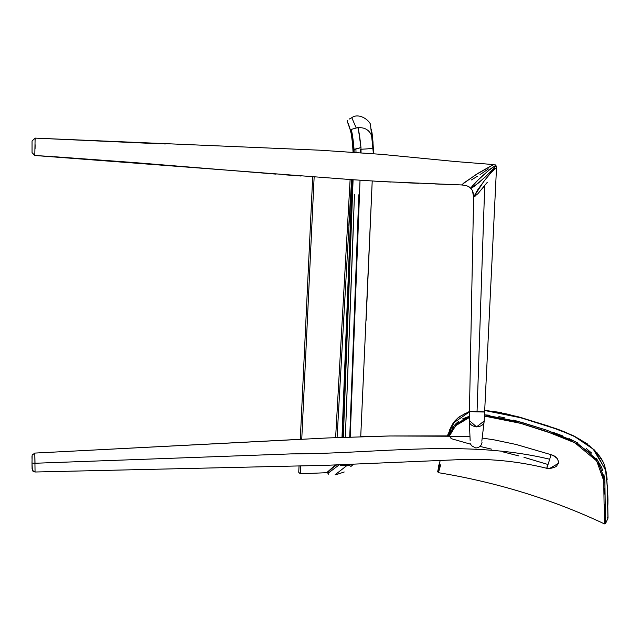 <?xml version="1.0" encoding="UTF-8"?>
<svg xmlns="http://www.w3.org/2000/svg" width="640" height="640" viewBox="0 0 640 640"><rect width="100%" height="100%" fill="white"/><g stroke="black" fill="none" stroke-linecap="round" stroke-linejoin="round"><path stroke-width="0.96" d="M371.376 129.16L372.632 138.016M372.368 135.552L371.944 132.44M370.624 125.8L373.384 153.648L373.304 147.76C372.488 148.448 368.144 148.952 360.28 149.28C368.144 148.952 372.488 148.448 373.304 147.768L372.712 138.896C370.16 121.568 370.16 121.568 372.712 138.896C370.552 130.288 365.04 126.624 356.168 127.888L351.792 117.68C359.448 111.92 371.496 121.864 370.616 125.752M372.976 141.824L373.024 142.512M372.216 181L360.728 436.672L389.864 435.984L447.472 435.912L448.256 433.44M367.096 297.824L366.4 313.136M373.384 152.336L373.376 150.776M372.984 141.984L372.88 140.688M372.76 139.384L372.712 138.896C370.552 130.288 365.04 126.624 356.168 127.888C350.6 114.256 350.6 114.256 356.168 127.888L356.184 128.024M353.04 128.752C348.272 115.776 348.272 115.776 353.04 128.752L353.04 128.752C348.272 115.784 348.272 115.784 353.04 128.752M342.272 465.656C326.992 477.368 326.992 477.368 342.272 465.656L346.584 465.8L342.272 465.656C326.992 477.368 326.992 477.368 342.272 465.656M335.072 474.792L346.584 465.8M353.6 220.52L345.336 437.208L354.472 194.616M358.832 194.76L349.736 437.04L357.904 222.632M360.28 149.28L360.344 152.64M347.152 465.8L352.72 464.448L347.152 465.8M352.128 138.272L352.624 142.488M352.824 144.92L353.088 151.808M332.552 468L336.472 465.008L332.552 468M351.52 194.288L342 437.336M352.232 138.976L353.088 152.52L352.44 140.72L351.272 133.76L353.184 148.6M355.96 150.52L355.992 152.336M495.808 165.32L494.504 167.672L485.504 176.776L474.064 186.504L470.896 188.408L470.944 187.72L478.632 179.384L490.576 168.832L495.808 165.32L490.576 168.832L481.16 177L474.056 183.992L470.896 188.408L478.64 182.856L490.424 172.032L494.504 167.672L495.808 165.32L488.312 170.688L476.24 181.728L472.192 186.064L470.896 188.408L472.192 186.064L476.24 181.728L488.312 170.688L495.808 165.32L494.504 167.672L490.424 172.032L478.64 182.856L470.896 188.408M475.032 196.568L473.616 197.056L477.912 193.712L487.272 182.352M484.728 185.64L477.056 411.552L469.448 411.464L484.664 411.976L477.056 411.552L484.728 185.64L482.032 188.976L484.592 185.808M484.184 421.032L476.528 426.88L469.304 420.504C468.864 428.392 484.072 428.936 484.184 421.032L496.504 168L495.016 168.528L491.752 171.816L484.936 179.976L477.864 189.56L473.616 197.056L472.464 190.784M496.504 168.008L495.936 165.368L493.584 164.576L475.576 174.888L462.008 184.52M468.112 186.376L470.768 188.368C472.664 190.192 473.616 193.088 473.616 197.048L469.448 411.464L473.616 197.056L483.64 181.648L490.744 172.944L496.352 167.72M477.056 411.552C467.248 411.328 467.248 411.44 477.056 411.888C486.864 412.112 486.864 412 477.056 411.552M470.152 440.6L469.304 420.704M470.368 443.792L471.632 445.784L470.368 443.792M475.792 448L478.128 447.64L480.104 446.376L481.472 444.544L482.008 442.504L481.472 444.544L480.104 446.376L478.128 447.64L475.792 448L471.632 445.784M484.168 421.224L481.816 441.176M156.528 143.64L35.128 138.112L35.176 139.888M35.136 144.728L35.056 148.84M53.192 156.64L34.784 155.488L32.056 152.6L32.056 141.008L35.12 138.12L34.784 155.488L352.696 179.72L380.352 181.48L461.88 184.96C470.368 186.112 469.12 187.392 470.768 188.368M463.304 183.368L478.176 173.224L493.392 164.6M488.424 168.936L483.592 172.232M483.168 172.52L480.024 174.576M477.392 176.256L471.4 179.944M32.056 152.424L32.056 141.224M328.712 474.288L327.92 473.352L328.024 471.952L326.688 472.696L335.352 465.04L326.688 472.696L300.248 473.808L300.616 465.928L300.248 473.808L298.736 472.288L299.04 465.96L298.736 472.288M335.624 437.6L350.12 179.536L335.624 437.6M314.144 176.992L301.752 439.232L314.144 176.992M300.296 439.312L312.696 176.888L300.296 439.312L34.776 453.088L35.008 463.256L291.304 453.888C377.48 453.864 465.168 438.96 549.728 459.232L546.8 468.304L549.28 468.656L558.328 463.424C558.672 459.064 556.208 456.136 550.936 454.648L549.728 459.232L550.936 454.648L554.352 456.224L557.192 458.536L558.752 462.112L558.328 463.424L549.28 468.656L546.792 468.304L547.496 464.36L523.96 457.304M350.536 196.736L349.712 210.4M349.64 211.632L348.808 225.704M468.752 412.36L453.312 423.088L447.48 435.912L451.384 426.168M484.728 410.6L493.392 411.384L507.152 414.056L520.704 417.672L557.032 429.224M579.808 439.272L590.176 446.344M604.4 519.184L604.4 519.752M604.408 521.184L604.416 522.816M605.448 503.664L605.576 523.472L604.424 523.888L603.728 480.648L596.68 460.96L574.848 442.776L546.088 431.256L520.704 423.368L484.456 416.08L491.92 416.736L505.768 419.36L520.704 423.368L557.4 435.184L568.48 439.672L578.992 445.096L588.312 451.728L595.576 459.408L600.272 467.424L602.784 475.072L603.912 482.464M604.416 522.888L604.312 504.096M604.248 494.12L604.192 488.272M469.344 417.536L465.624 418.8L456.872 424.448L451.72 431.2L449.456 435.944L455.664 425.688L469.344 417.536M438.648 471.824L440.696 464.816M447.76 435.008L454.968 420.84L459.24 416.808L469.448 411.464L469.304 420.504M458.016 417.968L459.824 416.576M607.392 486.664L607.736 506.88C608.384 498.8 607.568 486.032 605.288 468.584C602.056 449.528 573.16 432.952 547.656 426.104L520.728 417.768L485.912 410.744M439.68 464.84L438.552 468.672M462.288 419.008L469.36 416.256L454.664 425.056L448.368 435.928L451.168 429.96M452.312 428.112L453.824 426.056M455.848 423.792L458.68 421.32M501.392 412.56L484.736 410.384L517.192 416.456L547.824 425.84L573.12 435.56L594.648 450.128L606.048 471.088L607.504 489.104L608 518.136L605.576 523.472L604.84 480.184L597.672 460.232L575.432 441.696L546.48 430.096L521.048 422.184L484.52 414.856L489.544 415.224M498.88 416.624L504.976 417.912M513.512 420.072L546.48 430.096M552.712 432.208L562.6 435.856M568.992 438.56L578.056 443.136M586.248 448.488L591.664 453.112M596.544 458.648L601.336 466.816L602.832 470.744M603.888 474.56L604.752 479.424M605.544 517.976L605.536 517.008M607.912 518.352L607.376 486.056M607.152 479.856L606.68 475.224M605.656 469.944L593.144 449.024M587.72 444.488L578.976 438.904M573.456 436.056L562.68 431.424M554.736 428.504L522.048 418.152L505.96 413.864M499.864 412.56L492.272 411.336M469.432 412.168L466.56 413.088M461.416 415.536L457.688 418.248M454.552 421.472L452.96 423.6M439.424 463.224L437.68 471.688L438.712 468.144M604.392 517.728L604.4 519.376M350.936 132.344L350.48 130.544L350.936 132.344M349.632 127.52L348.592 124.504M347.704 122.344L347.168 121.16L347.752 120.384M348.64 124.648L349.864 128.304M327.92 473.352L339.616 464.544C324.12 476.28 324.12 476.28 339.616 464.544L340.464 465.432C324.904 477.232 324.904 477.232 340.464 465.432L347.328 465.656L340.464 465.432C324.904 477.232 324.904 477.232 340.464 465.432L339.616 464.544L340.464 465.432L340.888 464.864M342.328 437.328L352.208 179.68L342.328 437.328M352.496 135.68L354.08 149.648L360.976 147.576L361.056 152.688L360.976 147.576L353.216 149.592L353.232 152.152L353.216 149.592C352.392 139.088 351.48 132.736 350.48 130.544C346.256 118.016 346.256 118.016 350.48 130.544L351.072 129.48C346.608 116.832 346.608 116.832 351.072 129.48L357.76 127.568L351.072 129.48L352.2 134.208M350.208 437.024L360.032 180.224L350.208 437.024M353.232 152.152L353.216 149.592L354.08 149.648L354.096 152.208L354.08 149.648C353.112 138.536 352.112 131.816 351.072 129.48L350.48 130.544M353.088 179.744L343.328 437.288L353.088 179.744M347.824 464.936L347.328 465.656C331.864 477.88 331.864 477.88 347.328 465.656L347.96 464.624M357.76 127.568C358.776 129.984 359.848 136.648 360.976 147.576L358.152 127.544M347.328 465.656L348.192 464.824L347.328 465.656M351.072 129.48C346.608 116.832 346.608 116.832 351.072 129.48M353.216 149.592L353.216 149.592C352.752 139.792 352.272 139.496 351.84 136.496L350.472 130.52L347.288 121.408M518.608 455.864L502.424 451.752M491.544 449.144L480.04 446.44M470.552 444.192L452.216 438.936C450.192 438.032 449.944 437.328 451.464 436.808L455.2 436.304L469.792 436.72L462.504 436.288L389.864 435.984L327.904 437.944L34.768 453.088L32.144 455.136L32.016 463.056L35.008 463.256L291.304 453.888C377.48 453.864 465.168 438.96 549.728 459.232L546.8 468.304C517.592 461.064 487.92 458.208 457.784 459.72L326.12 465.312L35.056 472.008L34.776 453.112M482.464 438.08L494.432 439.92L516.288 444.512L550.936 454.648L516.288 444.512L494.432 439.92L482.464 438.08M32 458.4L32.056 457.544M32.112 467.08L32.072 468.568M33.4 471.536L35.056 472.008L32.344 470.288L32.016 463.056L35.008 463.256M32.008 461.728L32.056 467.4M349.272 119.048L351.792 117.68M366.112 320.296L372.16 182.192M353.312 464.424L350.744 466.608M335.664 474.824L344.232 471.984M496.384 166.128L496.52 167.64M165.336 143.968L164.464 143.936M450.152 184.512L434.832 183.944M418.504 183.304L404.776 182.72M390.984 182.048L373.88 181.104M301.08 176.032L283.472 174.704M276.088 174.128L133.712 162.528L54.28 156.712M466.192 185.608L467.568 186.12M495.272 164.864L495.792 165.216M32.056 141.008L35.128 138.12L320.264 150.216L381.704 154.368L454.912 161.496L493.576 164.576M34.784 155.488L32.056 152.6M327.624 472.304L335.88 465.024M351.568 179.64L337.08 437.536M604.424 523.896C552.552 499.44 497.216 482.368 438.4 472.672L437.68 471.664M440.272 460.336L438.544 466.232M449.504 430.064L452.904 423.576M455.04 420.752L458.416 417.456M463.064 414.392L469.44 411.896M520.504 417.384L555.736 428.536M573.864 435.92L587.544 444M596.984 452.696L602.6 461.208M605.064 467.368L606.704 474.72M607.432 485.256L607.568 492.576M607.744 502.672L607.88 510.656M607.96 515.616L607.992 517.68M608 518.096L607.496 517.328M350.608 131.04L349.44 126.92M348.528 124.344L348.08 123.216M350.76 131.624L351.272 133.76M558.448 463.208C555.768 465.384 559.416 466.52 549.28 468.656L546.792 468.304M32.016 463.056L32.024 463.848M32.032 465.024L32.04 466.336M32.656 470.832L33.016 471.232M32.688 454.128L32.168 455.072M32.016 455.976L32.008 456.424M32.008 456.552L32 456.96M32 457.496L32 457.992"/></g></svg>
